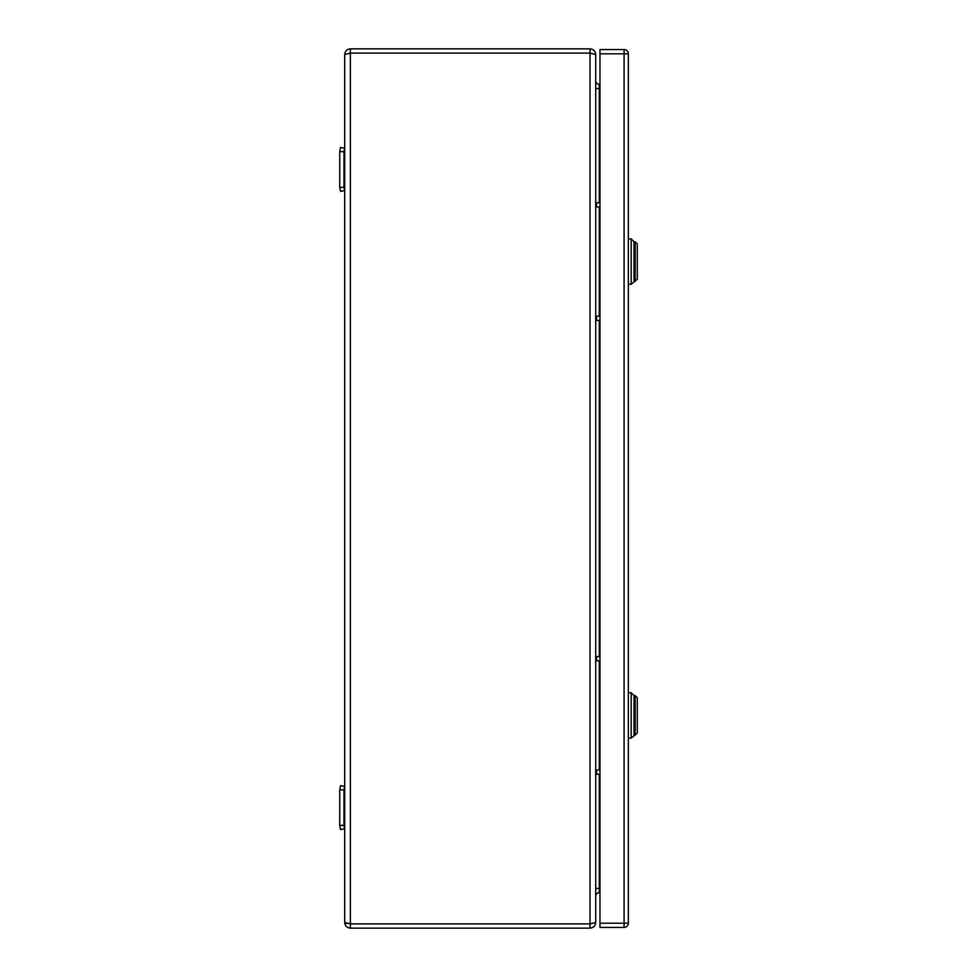 <?xml version="1.0" encoding="UTF-8"?>
<svg xmlns="http://www.w3.org/2000/svg" width="977" height="977" viewBox="0 0 977 977"><rect width="100%" height="100%" fill="white"/><g stroke="black" fill="none" stroke-linecap="round" stroke-linejoin="round"><path stroke-width="1.47" d="M599.976 88.565L599.267 88.565L599.267 84.303A3.542 3.542 0 0 1 595.714 80.761A3.542 3.542 0 0 0 599.267 84.303L599.976 84.303M599.267 774.272L599.267 892.697A3.542 3.542 0 0 0 595.714 896.239A3.542 3.542 0 0 1 599.267 892.697L599.976 892.697M596.239 82.605L597.423 83.79L596.239 82.605M595.714 54.529L595.714 922.471L590.047 923.9L590.047 928.15L350.364 928.15L350.364 923.9L590.047 923.9L590.047 53.1L350.364 53.1L350.364 923.9L344.698 922.471L344.698 54.529L350.364 53.1L350.364 48.85L590.047 48.85C593.503 49.216 595.396 51.109 595.714 54.529L590.047 53.1L590.047 48.85M595.714 922.471C595.408 925.891 593.515 927.771 590.047 928.15C593.515 927.771 595.408 925.891 595.714 922.471L595.42 924.279L595.714 922.471M344.698 922.471C345.003 925.891 346.896 927.771 350.364 928.15C346.896 927.771 345.003 925.891 344.698 922.471L344.979 924.279L344.698 922.471M347.006 923.619L345.614 923.253M350.364 48.85C346.908 49.216 345.015 51.109 344.698 54.529L344.954 52.807M339.727 825.333L340.533 829.583L344.698 828.716L343.977 825.333L339.727 825.333L339.727 789.868L343.977 789.868L343.977 825.333M343.977 789.868L344.698 786.497L340.533 785.618L339.727 789.868M339.727 187.132L339.727 151.667L343.977 151.667L343.977 187.132L339.727 187.572L340.533 191.382L344.698 190.503L343.977 187.132M343.977 151.667L344.698 148.284L340.533 147.417L339.727 151.667M595.714 774.272L599.976 774.272M595.714 770.023L599.976 770.023M595.714 660.818L599.976 660.818M595.714 656.556L599.976 656.556M595.714 206.977L599.976 206.977M595.714 202.727L599.976 202.727M595.714 320.444L599.976 320.444M595.714 316.182L599.976 316.182M599.976 927.442L599.976 923.192L624.083 923.192L624.083 927.442L599.976 927.442M599.976 53.808L599.976 49.558L624.083 49.558L624.083 53.808L628.333 53.808L628.333 923.192A4.25 4.25 0 0 1 624.083 927.442A4.25 4.25 0 0 0 628.333 923.192L624.083 923.192L624.083 53.808L599.976 53.808L599.976 923.192M628.333 53.808A4.25 4.25 0 0 0 624.083 49.558M628.333 738.111L631.179 738.111L631.179 692.73L628.333 692.73M631.179 738.111L637.273 733.141L637.273 697.688L635.148 695.563L634.012 695.563L634.012 735.266L634.012 695.563L631.179 692.73M635.148 735.266L635.148 695.563M628.333 284.27L631.179 284.27L631.179 238.889L628.333 238.889M631.179 284.27L637.273 279.312L637.273 243.859L635.148 241.734L634.012 241.734L634.012 281.437L634.012 241.734L631.179 238.889M635.148 281.437L635.148 241.734M595.714 888.435L599.976 888.435M595.714 88.565L599.267 88.565L599.267 202.727M599.267 206.977L599.267 316.182M599.267 320.444L599.267 656.556M599.267 660.818L599.267 770.023M599.267 892.697A3.542 3.542 0 0 0 595.714 896.239M596.532 774.272L596.532 770.023M596.532 660.818L596.532 656.556M596.532 206.977L596.532 202.727M596.532 320.444L596.532 316.182M344.979 52.721L344.698 54.529"/></g></svg>
